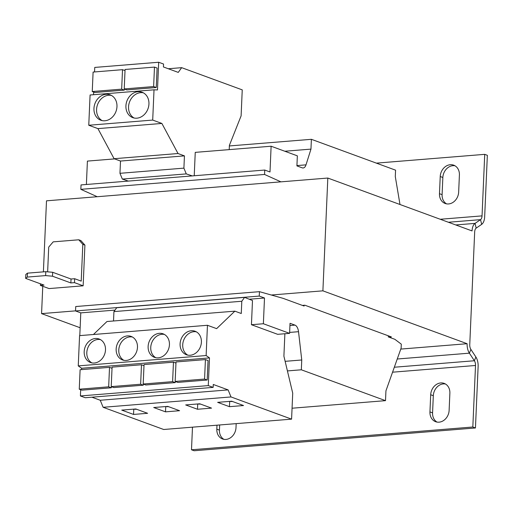 <?xml version="1.0" encoding="UTF-8"?>
<svg xmlns="http://www.w3.org/2000/svg" width="513" height="513" viewBox="0 0 513 513"><rect width="100%" height="100%" fill="white"/><g stroke="black" fill="none" stroke-linecap="round" stroke-linejoin="round"><path stroke-width="0.77" d="M136.856 118.182A13.524 11.228 -69.9 0 0 148.642 106.435A13.524 11.228 -69.9 0 0 142.088 92.244A13.524 11.228 -69.9 0 0 138.01 91.699A13.524 11.228 -69.9 0 0 126.217 103.453A13.524 11.228 -69.9 0 0 132.777 117.637A13.524 11.228 -69.9 0 0 136.856 118.182M143.358 92.821A13.524 11.228 -69.9 0 0 140.633 92.661A13.524 11.228 -69.9 0 0 129.032 103.594A13.524 11.228 -69.9 0 0 134.124 118.022M104.883 120.773A13.524 11.228 -69.9 0 0 116.675 109.019A13.524 11.228 -69.9 0 0 110.115 94.834A13.524 11.228 -69.9 0 0 106.044 94.289A13.524 11.228 -69.9 0 0 94.251 106.037A13.524 11.228 -69.9 0 0 100.804 120.228A13.524 11.228 -69.9 0 0 104.883 120.773M111.392 95.412A13.524 11.228 -69.9 0 0 108.66 95.251A13.524 11.228 -69.9 0 0 97.06 106.178A13.524 11.228 -69.9 0 0 102.158 120.613M159.312 333.328A12.524 10.395 -69.9 0 0 148.398 344.21A12.524 10.395 -69.9 0 0 154.471 357.349A12.524 10.395 -69.9 0 0 158.241 357.85A12.524 10.395 -69.9 0 0 169.162 346.968A12.524 10.395 -69.9 0 0 163.089 333.828A12.524 10.395 -69.9 0 0 159.312 333.328M164.359 334.418A12.524 10.395 -69.9 0 0 161.935 334.29A12.524 10.395 -69.9 0 0 151.213 344.351A12.524 10.395 -69.9 0 0 155.817 357.721M191.285 330.744A12.524 10.395 -69.9 0 0 180.364 341.62A12.524 10.395 -69.9 0 0 186.437 354.759A12.524 10.395 -69.9 0 0 190.214 355.259A12.524 10.395 -69.9 0 0 201.128 344.383A12.524 10.395 -69.9 0 0 195.055 331.244A12.524 10.395 -69.9 0 0 191.285 330.744M196.332 331.828A12.524 10.395 -69.9 0 0 193.908 331.699A12.524 10.395 -69.9 0 0 183.179 341.761A12.524 10.395 -69.9 0 0 187.79 355.131M127.346 335.919A12.524 10.395 -69.9 0 0 116.432 346.794A12.524 10.395 -69.9 0 0 122.498 359.934A12.524 10.395 -69.9 0 0 126.275 360.44A12.524 10.395 -69.9 0 0 137.195 349.558A12.524 10.395 -69.9 0 0 131.123 336.419A12.524 10.395 -69.9 0 0 127.346 335.919M132.392 337.009A12.524 10.395 -69.9 0 0 129.969 336.881A12.524 10.395 -69.9 0 0 119.24 346.942A12.524 10.395 -69.9 0 0 123.851 360.312M95.38 338.503A12.524 10.395 -69.9 0 0 84.459 349.385A12.524 10.395 -69.9 0 0 90.532 362.524A12.524 10.395 -69.9 0 0 94.309 363.024A12.524 10.395 -69.9 0 0 105.223 352.149A12.524 10.395 -69.9 0 0 99.15 339.01A12.524 10.395 -69.9 0 0 95.38 338.503M100.426 339.593A12.524 10.395 -69.9 0 0 98.002 339.465A12.524 10.395 -69.9 0 0 87.274 349.526A12.524 10.395 -69.9 0 0 91.885 362.896M42.765 286.28L41.572 313.616L80.131 327.749M302.388 305.415L304.863 305.209L391.4 336.932L388.925 337.137M271.313 295.013L322.895 290.839L467.131 343.71A10.016 5.22 85.4 0 0 469.389 353.168L397.248 359.01M43.393 271.864L46.497 200.827L327.82 178.049L472.056 230.921A10.016 5.22 85.4 0 1 475.051 223.386L480.546 219.647L448.407 222.251M399.986 204.501L395.292 176.543L395.574 170.169L311.391 139.312L310.961 149.116L306.011 164.846A7.515 3.912 -94.6 0 1 303.17 167.975A7.515 3.912 -94.6 0 1 302.24 167.847L296.912 165.891L297.348 155.837L271.12 146.224L269.998 171.97L264.753 170.047L81.041 184.917L80.849 189.335L97.213 196.716M114.611 158.895L87.409 161.095L86.389 184.488M271.12 146.224L195.248 152.367L194.228 175.754M304.145 305.267L304.113 306.043L283.131 298.354L259.443 291.666L259.251 296.078L264.496 298.002L263.374 323.748L289.595 333.36L290.037 323.305L295.001 325.127A7.515 3.912 -94.6 0 1 298.528 331.693L301.753 359.985L301.33 369.796L385.507 400.653L385.936 390.848L401.128 348.083L401.294 344.159L394.85 339.305L388.29 336.9L388.341 335.81M311.391 139.312L229.369 145.948M310.961 149.116L284.798 151.239M264.753 170.047L264.561 174.458L80.849 189.335M264.561 174.458L280.925 181.846M259.443 291.666L75.732 306.537L75.539 310.949L80.785 312.872L79.791 335.611M259.251 296.078L75.539 310.949M264.496 298.002L249.241 299.233M115.008 310.102L80.785 312.872M244.592 297.373L241.803 301.253L113.931 311.603L116.72 307.729L244.592 297.373L252.492 300.535L251.441 324.71L277.661 334.322L289.595 333.36M263.374 323.748L251.441 324.71M301.753 359.985L285.138 361.332M301.33 369.796L287.421 370.918M385.507 400.653L292.057 408.22M400.768 349.084L467.131 343.71M192.484 427.169L191.496 449.786L194.119 450.747L475.448 427.97L478.129 366.442A10.016 5.22 -94.6 0 0 475.878 356.984L470.883 349.398A5.008 2.61 85.4 0 1 469.754 344.672L474.679 231.882A5.008 2.61 85.4 0 1 476.179 228.118L481.669 224.373L480.546 219.647A5.008 2.61 -94.6 0 0 482.04 215.883L484.727 154.349L376.362 163.128M475.878 356.984L474.384 360.754L469.389 353.168L470.883 349.398M394.324 367.231L474.384 360.754A5.008 2.61 -94.6 0 1 475.513 365.48L392.56 372.194M191.496 449.786L472.826 427.008L475.513 365.48M475.448 427.97L472.826 427.008M219.667 424.969L219.442 430.131A11.273 9.356 -69.9 0 0 223.886 439.333M445.431 383.987A11.273 9.356 -69.9 0 0 433.318 395.709L432.568 412.875A11.273 9.356 -69.9 0 0 437.012 422.084M236.179 423.629L236.006 427.618A11.273 9.356 -69.9 0 1 222.533 438.974A11.273 9.356 -69.9 0 1 216.819 429.169L216.993 425.181M429.945 411.913L430.696 394.747A11.273 9.356 -69.9 0 1 444.168 383.391A11.273 9.356 -69.9 0 1 449.875 393.195L449.125 410.362A11.273 9.356 -69.9 0 1 435.659 421.718A11.273 9.356 -69.9 0 1 429.945 411.913L432.568 412.875M484.727 154.349L487.35 155.311L484.663 216.845A10.016 5.22 -94.6 0 1 481.669 224.373M454.96 165.763A11.273 9.356 -69.9 0 0 442.847 177.485L442.097 194.651A11.273 9.356 -69.9 0 0 446.541 203.853M439.474 193.69L440.225 176.523A11.273 9.356 -69.9 0 1 453.691 165.167A11.273 9.356 -69.9 0 1 459.404 174.971L458.654 192.138A11.273 9.356 -69.9 0 1 445.188 203.494A11.273 9.356 -69.9 0 1 439.474 193.69L442.097 194.651M192.304 175.914L186.27 173.901L183.904 168.136L184.443 155.875L178.024 153.528L161.877 123.441L152.701 120.074L154.022 89.813L157.478 89.942L158.684 62.253L163.551 64.035L163.423 66.959L178.261 72.397L181.666 67.665L242.245 89.871L241.11 115.861L229.394 145.346L229.208 149.616M128.365 181.089L122.331 179.075L186.27 173.901M122.331 179.075L119.965 173.311L120.504 161.05L114.091 158.703L97.938 128.616L88.762 125.255L90.083 94.988L154.022 89.813M93.558 94.713L93.674 92.051M94.552 71.942L94.751 67.427L158.684 62.253M124.223 88.941L126.846 89.903L156.253 87.524L157.106 68.056L154.484 67.094L153.631 86.562L124.223 88.941L125.069 69.473L154.484 67.094M92.25 91.532L93.103 72.064L122.517 69.678L121.664 89.147L92.25 91.532L94.873 92.494L124.287 90.108L124.338 88.986M119.965 173.311L183.904 168.136M120.504 161.05L184.443 155.875M114.091 158.703L178.024 153.528M97.938 128.616L161.877 123.441M88.762 125.255L152.701 120.074M168.309 68.748L181.666 67.665M156.253 87.524L153.631 86.562M124.287 90.108L121.664 89.147M125.025 70.602L122.517 69.678M241.803 301.253L241.27 313.514L234.858 311.16L216.627 328.641L207.451 325.28L206.13 355.541L209.49 357.914L208.278 385.603L213.145 387.386L213.273 384.461L228.112 389.899L231.004 396.94L291.583 419.147L292.718 393.157L283.901 356.15L284.882 333.739M91.904 397.203L100.24 400.255L103.126 407.29L163.705 429.496L291.583 419.147M80.676 389.72L80.406 395.953L85.267 397.735L213.145 387.386M207.451 325.28L79.573 335.63L78.252 365.891L81.612 368.263L81.554 369.616M234.858 311.16L106.98 321.51L93.43 334.508M113.931 311.603L113.52 320.984M143.191 384.025L144.044 364.557L173.458 362.172L172.605 381.64L143.191 384.025L145.814 384.987L175.228 382.602L175.279 381.48M208.278 385.603L80.406 395.953M209.49 357.914L81.612 368.263M175.164 381.435L177.787 382.397L207.194 380.018L208.047 360.549L205.424 359.587L204.572 379.056L175.164 381.435L176.01 361.966L205.424 359.587M206.13 355.541L78.252 365.891M228.112 389.899L100.24 400.255M231.004 396.94L103.126 407.29M231.716 401.211L217.653 402.346L229.452 406.674L243.521 405.533L231.716 401.211M199.749 403.795L185.68 404.937L197.486 409.259L211.548 408.124L199.749 403.795M111.225 386.61L112.078 367.141L141.485 364.762L140.639 384.231L111.225 386.61L113.848 387.571L143.262 385.192L143.307 384.064M79.258 389.2L80.105 369.732L109.519 367.353L108.666 386.821L79.258 389.2L81.881 390.162L111.289 387.783L111.34 386.655M167.783 406.386L153.714 407.521L165.513 411.849L179.582 410.708L167.783 406.386M135.81 408.97L121.748 410.111L133.547 414.44L147.609 413.298L135.81 408.97M143.262 385.192L140.639 384.231M143.993 365.679L141.485 364.762M111.289 387.783L108.666 386.821M112.026 368.27L109.519 367.353M175.228 382.602L172.605 381.64M175.965 363.095L173.458 362.172M207.194 380.018L204.572 379.056M41.572 313.616L75.539 310.865M322.895 290.839L327.82 178.049M78.771 239.789L80.868 240.559L84.914 245.118L82.817 244.348L78.771 239.789L53.192 241.86L48.716 247.106L47.638 271.839M70.858 282.939L52.506 276.212L45.619 275.596L45.792 271.672L52.672 272.288L71.031 279.014L70.858 282.939L74.481 282.644L83.138 285.818L84.914 245.118M83.138 285.818L49.036 288.575L40.386 285.408L44.009 285.113L25.65 278.386L25.823 274.461L27.458 273.153L27.292 277.078L25.65 278.386M45.792 271.672L27.458 273.153M71.031 279.014L74.654 278.719L81.214 281.124L82.817 244.348M45.619 275.596L27.292 277.078M74.481 282.644L74.654 278.719M40.456 283.811L40.386 285.408M52.672 272.288L52.506 276.212M132.88 409.207L136.695 409.297M133.758 409.534L133.547 414.44M164.846 406.623L168.662 406.706M165.731 406.944L165.513 411.849M196.819 404.032L200.628 404.122M197.697 404.359L197.486 409.259M228.785 401.448L232.601 401.532M229.664 401.769L229.452 406.674M306.011 164.846L296.924 165.584M295.001 325.127L289.941 325.537M298.528 331.693L289.64 332.418M476.179 228.118L475.051 223.386L455.768 224.951M482.04 215.883L440.263 219.263M442.847 177.485L440.225 176.523M433.318 395.709L430.696 394.747M216.819 429.169L219.442 430.131"/></g></svg>
